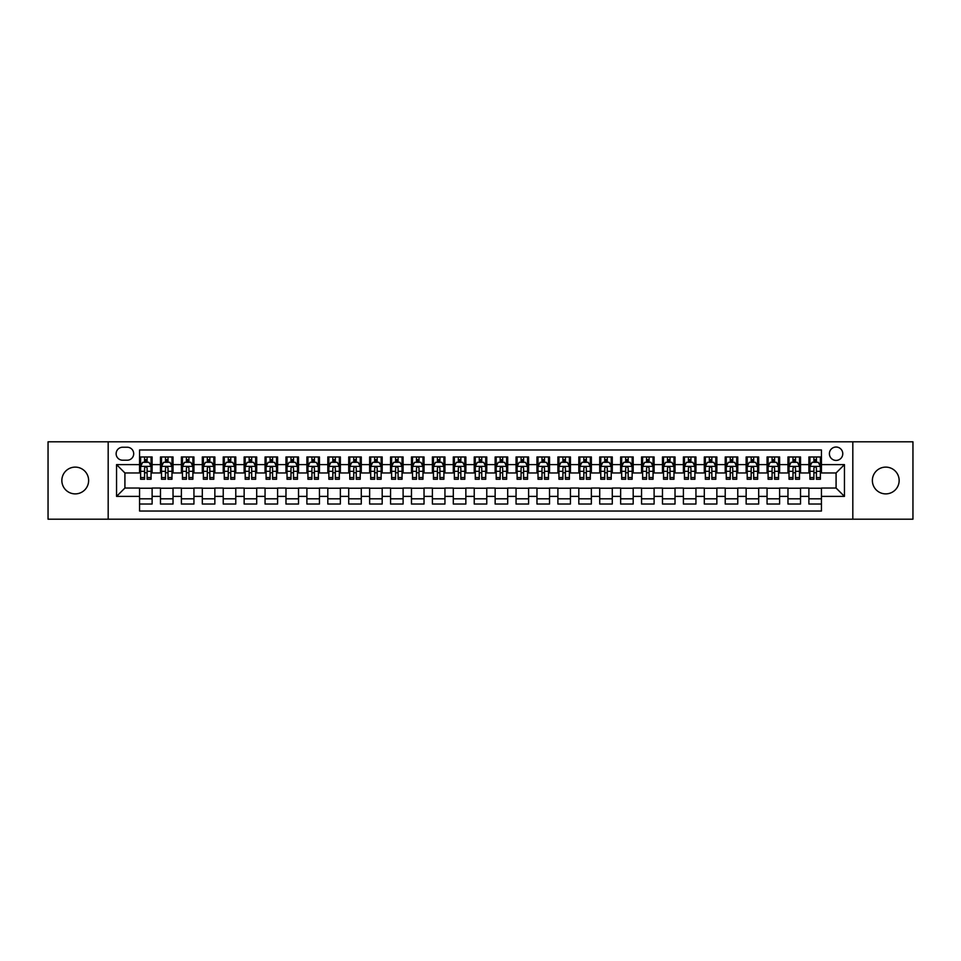 <?xml version="1.0" encoding="UTF-8"?>
<svg xmlns="http://www.w3.org/2000/svg" width="961" height="961" viewBox="0 0 961 961"><rect width="100%" height="100%" fill="white"/><g stroke="black" fill="none" stroke-linecap="round" stroke-linejoin="round"><path stroke-width="1.44" d="M885.754 467.118A13.382 13.382 0 0 0 872.372 480.5A13.382 13.382 0 0 0 885.754 493.882A13.382 13.382 0 0 0 899.148 480.5A13.382 13.382 0 0 0 885.754 467.118M75.246 467.118A13.382 13.382 0 0 0 61.852 480.5A13.382 13.382 0 0 0 75.246 493.882A13.382 13.382 0 0 0 88.628 480.5A13.382 13.382 0 0 0 75.246 467.118M836.082 447.033A6.691 6.691 0 0 0 829.391 453.724A6.691 6.691 0 0 0 836.082 460.415A6.691 6.691 0 0 0 842.773 453.724A6.691 6.691 0 0 0 836.082 447.033M852.815 519.192L912.95 519.192L912.95 441.808L852.815 441.808L852.815 519.192L108.185 519.192L108.185 441.808L48.05 441.808L48.05 519.192L108.185 519.192M821.439 456.968L808.886 456.968L808.886 464.607L800.525 464.607L800.525 472.968L808.886 472.968L808.886 464.607M800.525 464.607L800.525 456.968L787.972 456.968L787.972 464.607L779.611 464.607L779.611 472.968L787.972 472.968L787.972 464.607M779.611 464.607L779.611 456.968L767.058 456.968L767.058 464.607L758.685 464.607L758.685 472.968L767.058 472.968L767.058 464.607M758.685 464.607L758.685 456.968L746.144 456.968L746.144 464.607L737.772 464.607L737.772 472.968L746.144 472.968L746.144 464.607M737.772 464.607L737.772 456.968L725.219 456.968L725.219 464.607L716.858 464.607L716.858 472.968L725.219 472.968L725.219 464.607M716.858 464.607L716.858 456.968L704.305 456.968L704.305 464.607L695.944 464.607L695.944 472.968L704.305 472.968L704.305 464.607M695.944 464.607L695.944 456.968L683.391 456.968L683.391 464.607L675.018 464.607L675.018 472.968L683.391 472.968L683.391 464.607M675.018 464.607L675.018 456.968L662.477 456.968L662.477 464.607L654.105 464.607L654.105 472.968L662.477 472.968L662.477 464.607M654.105 464.607L654.105 456.968L641.552 456.968L641.552 464.607L633.191 464.607L633.191 472.968L641.552 472.968L641.552 464.607M633.191 464.607L633.191 456.968L620.638 456.968L620.638 464.607L612.277 464.607L612.277 472.968L620.638 472.968L620.638 464.607M612.277 464.607L612.277 456.968L599.724 456.968L599.724 464.607L591.363 464.607L591.363 472.968L599.724 472.968L599.724 464.607M591.363 464.607L591.363 456.968L578.81 456.968L578.81 464.607L570.438 464.607L570.438 472.968L578.81 472.968L578.81 464.607M570.438 464.607L570.438 456.968L557.897 456.968L557.897 464.607L549.524 464.607L549.524 472.968L557.897 472.968L557.897 464.607M549.524 464.607L549.524 456.968L536.971 456.968L536.971 464.607L528.61 464.607L528.61 472.968L536.971 472.968L536.971 464.607M528.61 464.607L528.61 456.968L516.057 456.968L516.057 464.607L507.696 464.607L507.696 472.968L516.057 472.968L516.057 464.607M507.696 464.607L507.696 456.968L495.143 456.968L495.143 464.607L486.771 464.607L486.771 472.968L495.143 472.968L495.143 464.607M486.771 464.607L486.771 456.968L474.229 456.968L474.229 464.607L465.857 464.607L465.857 472.968L474.229 472.968L474.229 464.607M465.857 464.607L465.857 456.968L453.304 456.968L453.304 464.607L444.943 464.607L444.943 472.968L453.304 472.968L453.304 464.607M444.943 464.607L444.943 456.968L432.39 456.968L432.39 464.607L424.029 464.607L424.029 472.968L432.39 472.968L432.39 464.607M424.029 464.607L424.029 456.968L411.476 456.968L411.476 464.607L403.103 464.607L403.103 472.968L411.476 472.968L411.476 464.607M403.103 464.607L403.103 456.968L390.562 456.968L390.562 464.607L382.19 464.607L382.19 472.968L390.562 472.968L390.562 464.607M382.19 464.607L382.19 456.968L369.637 456.968L369.637 464.607L361.276 464.607L361.276 472.968L369.637 472.968L369.637 464.607M361.276 464.607L361.276 456.968L348.723 456.968L348.723 464.607L340.362 464.607L340.362 472.968L348.723 472.968L348.723 464.607M340.362 464.607L340.362 456.968L327.809 456.968L327.809 464.607L319.448 464.607L319.448 472.968L327.809 472.968L327.809 464.607M319.448 464.607L319.448 456.968L306.895 456.968L306.895 464.607L298.523 464.607L298.523 472.968L306.895 472.968L306.895 464.607M298.523 464.607L298.523 456.968L285.982 456.968L285.982 464.607L277.609 464.607L277.609 472.968L285.982 472.968L285.982 464.607M277.609 464.607L277.609 456.968L265.056 456.968L265.056 464.607L256.695 464.607L256.695 472.968L265.056 472.968L265.056 464.607M256.695 464.607L256.695 456.968L244.142 456.968L244.142 464.607L235.781 464.607L235.781 472.968L244.142 472.968L244.142 464.607M235.781 464.607L235.781 456.968L223.228 456.968L223.228 464.607L214.856 464.607L214.856 472.968L223.228 472.968L223.228 464.607M214.856 464.607L214.856 456.968L202.315 456.968L202.315 464.607L193.942 464.607L193.942 472.968L202.315 472.968L202.315 464.607M193.942 464.607L193.942 456.968L181.389 456.968L181.389 464.607L173.028 464.607L173.028 472.968L181.389 472.968L181.389 464.607M173.028 464.607L173.028 456.968L160.475 456.968L160.475 472.968L152.114 472.968L152.114 456.968L139.561 456.968M139.561 504.032L152.114 504.032L152.114 488.032L160.475 488.032L160.475 504.032L173.028 504.032L173.028 488.032L181.389 488.032L181.389 496.393L173.028 496.393M181.389 496.393L181.389 504.032L193.942 504.032L193.942 488.032L202.315 488.032L202.315 496.393L193.942 496.393M202.315 496.393L202.315 504.032L214.856 504.032L214.856 488.032L223.228 488.032L223.228 496.393L214.856 496.393M223.228 496.393L223.228 504.032L235.781 504.032L235.781 488.032L244.142 488.032L244.142 496.393L235.781 496.393M244.142 496.393L244.142 504.032L256.695 504.032L256.695 488.032L265.056 488.032L265.056 496.393L256.695 496.393M265.056 496.393L265.056 504.032L277.609 504.032L277.609 488.032L285.982 488.032L285.982 496.393L277.609 496.393M285.982 496.393L285.982 504.032L298.523 504.032L298.523 488.032L306.895 488.032L306.895 496.393L298.523 496.393M306.895 496.393L306.895 504.032L319.448 504.032L319.448 488.032L327.809 488.032L327.809 496.393L319.448 496.393M327.809 496.393L327.809 504.032L340.362 504.032L340.362 488.032L348.723 488.032L348.723 496.393L340.362 496.393M348.723 496.393L348.723 504.032L361.276 504.032L361.276 488.032L369.637 488.032L369.637 496.393L361.276 496.393M369.637 496.393L369.637 504.032L382.19 504.032L382.19 488.032L390.562 488.032L390.562 496.393L382.19 496.393M390.562 496.393L390.562 504.032L403.103 504.032L403.103 488.032L411.476 488.032L411.476 496.393L403.103 496.393M411.476 496.393L411.476 504.032L424.029 504.032L424.029 488.032L432.39 488.032L432.39 496.393L424.029 496.393M432.39 496.393L432.39 504.032L444.943 504.032L444.943 488.032L453.304 488.032L453.304 496.393L444.943 496.393M453.304 496.393L453.304 504.032L465.857 504.032L465.857 488.032L474.229 488.032L474.229 496.393L465.857 496.393M474.229 496.393L474.229 504.032L486.771 504.032L486.771 488.032L495.143 488.032L495.143 496.393L486.771 496.393M495.143 496.393L495.143 504.032L507.696 504.032L507.696 488.032L516.057 488.032L516.057 496.393L507.696 496.393M516.057 496.393L516.057 504.032L528.61 504.032L528.61 488.032L536.971 488.032L536.971 496.393L528.61 496.393M536.971 496.393L536.971 504.032L549.524 504.032L549.524 488.032L557.897 488.032L557.897 496.393L549.524 496.393M557.897 496.393L557.897 504.032L570.438 504.032L570.438 488.032L578.81 488.032L578.81 496.393L570.438 496.393M578.81 496.393L578.81 504.032L591.363 504.032L591.363 488.032L599.724 488.032L599.724 496.393L591.363 496.393M599.724 496.393L599.724 504.032L612.277 504.032L612.277 488.032L620.638 488.032L620.638 496.393L612.277 496.393M620.638 496.393L620.638 504.032L633.191 504.032L633.191 488.032L641.552 488.032L641.552 496.393L633.191 496.393M641.552 496.393L641.552 504.032L654.105 504.032L654.105 488.032L662.477 488.032L662.477 496.393L654.105 496.393M662.477 496.393L662.477 504.032L675.018 504.032L675.018 488.032L683.391 488.032L683.391 496.393L675.018 496.393M683.391 496.393L683.391 504.032L695.944 504.032L695.944 488.032L704.305 488.032L704.305 496.393L695.944 496.393M704.305 496.393L704.305 504.032L716.858 504.032L716.858 488.032L725.219 488.032L725.219 496.393L716.858 496.393M725.219 496.393L725.219 504.032L737.772 504.032L737.772 488.032L746.144 488.032L746.144 496.393L737.772 496.393M746.144 496.393L746.144 504.032L758.685 504.032L758.685 488.032L767.058 488.032L767.058 496.393L758.685 496.393M767.058 496.393L767.058 504.032L779.611 504.032L779.611 488.032L787.972 488.032L787.972 496.393L779.611 496.393M787.972 496.393L787.972 504.032L800.525 504.032L800.525 488.032L808.886 488.032L808.886 496.393L800.525 496.393M122.612 460.211L127.224 460.211A6.487 6.487 0 0 0 133.699 453.724A6.487 6.487 0 0 0 127.224 447.237L122.612 447.237A6.487 6.487 0 0 0 116.137 453.724A6.487 6.487 0 0 0 122.612 460.211M852.815 441.808L108.185 441.808M821.439 464.607L821.439 449.964L139.561 449.964L139.561 472.968L124.918 472.968L124.918 488.032L139.561 488.032L139.561 511.036L821.439 511.036L821.439 488.032L836.082 488.032L836.082 472.968L821.439 472.968L821.439 464.607L844.443 464.607L844.443 496.393L821.439 496.393M139.561 496.393L116.557 496.393L116.557 464.607L139.561 464.607M808.886 496.393L808.886 504.032L821.439 504.032M139.561 462.193L140.606 462.193M144.582 462.193L147.093 462.193M151.069 462.193L152.114 462.193M139.561 472.764L140.606 472.764M144.582 472.764L147.093 472.764M151.069 472.764L152.114 472.764M139.561 488.236L152.114 488.236M139.561 498.807L152.114 498.807M160.475 472.764L161.52 472.764M165.496 472.764L168.007 472.764M171.983 472.764L173.028 472.764M160.475 462.193L161.52 462.193M165.496 462.193L168.007 462.193M171.983 462.193L173.028 462.193M160.475 488.236L173.028 488.236M160.475 498.807L173.028 498.807M181.389 488.236L193.942 488.236M181.389 498.807L193.942 498.807M181.389 462.193L182.434 462.193M186.41 462.193L188.921 462.193M192.897 462.193L193.942 462.193M181.389 472.764L182.434 472.764M186.41 472.764L188.921 472.764M192.897 472.764L193.942 472.764M202.315 488.236L214.856 488.236M202.315 498.807L214.856 498.807M202.315 462.193L203.36 462.193M207.324 462.193L209.834 462.193M213.81 462.193L214.856 462.193M202.315 472.764L203.36 472.764M207.324 472.764L209.834 472.764M213.81 472.764L214.856 472.764M223.228 488.236L235.781 488.236M223.228 498.807L235.781 498.807M223.228 462.193L224.273 462.193M228.25 462.193L230.76 462.193M234.736 462.193L235.781 462.193M223.228 472.764L224.273 472.764M228.25 472.764L230.76 472.764M234.736 472.764L235.781 472.764M244.142 488.236L256.695 488.236M244.142 498.807L256.695 498.807M244.142 462.193L245.187 462.193M249.163 462.193L251.674 462.193M255.65 462.193L256.695 462.193M244.142 472.764L245.187 472.764M249.163 472.764L251.674 472.764M255.65 472.764L256.695 472.764M265.056 488.236L277.609 488.236M265.056 498.807L277.609 498.807M265.056 462.193L266.101 462.193M270.077 462.193L272.588 462.193M276.564 462.193L277.609 462.193M265.056 472.764L266.101 472.764M270.077 472.764L272.588 472.764M276.564 472.764L277.609 472.764M285.982 488.236L298.523 488.236M285.982 498.807L298.523 498.807M285.982 462.193L287.027 462.193M290.991 462.193L293.501 462.193M297.478 462.193L298.523 462.193M285.982 472.764L287.027 472.764M290.991 472.764L293.501 472.764M297.478 472.764L298.523 472.764M306.895 488.236L319.448 488.236M306.895 498.807L319.448 498.807M306.895 462.193L307.94 462.193M311.917 462.193L314.427 462.193M318.391 462.193L319.448 462.193M306.895 472.764L307.94 472.764M311.917 472.764L314.427 472.764M318.391 472.764L319.448 472.764M327.809 488.236L340.362 488.236M327.809 498.807L340.362 498.807M327.809 462.193L328.854 462.193M332.83 462.193L335.341 462.193M339.317 462.193L340.362 462.193M327.809 472.764L328.854 472.764M332.83 472.764L335.341 472.764M339.317 472.764L340.362 472.764M348.723 488.236L361.276 488.236M348.723 498.807L361.276 498.807M348.723 462.193L349.768 462.193M353.744 462.193L356.255 462.193M360.231 462.193L361.276 462.193M348.723 472.764L349.768 472.764M353.744 472.764L356.255 472.764M360.231 472.764L361.276 472.764M369.637 488.236L382.19 488.236M369.637 498.807L382.19 498.807M369.637 462.193L370.694 462.193M374.658 462.193L377.168 462.193M381.145 462.193L382.19 462.193M369.637 472.764L370.694 472.764M374.658 472.764L377.168 472.764M381.145 472.764L382.19 472.764M390.562 488.236L403.103 488.236M390.562 498.807L403.103 498.807M390.562 462.193L391.607 462.193M395.584 462.193L398.094 462.193M402.058 462.193L403.103 462.193M390.562 472.764L391.607 472.764M395.584 472.764L398.094 472.764M402.058 472.764L403.103 472.764M411.476 488.236L424.029 488.236M411.476 498.807L424.029 498.807M411.476 462.193L412.521 462.193M416.497 462.193L419.008 462.193M422.984 462.193L424.029 462.193M411.476 472.764L412.521 472.764M416.497 472.764L419.008 472.764M422.984 472.764L424.029 472.764M432.39 488.236L444.943 488.236M432.39 498.807L444.943 498.807M432.39 462.193L433.435 462.193M437.411 462.193L439.922 462.193M443.898 462.193L444.943 462.193M432.39 472.764L433.435 472.764M437.411 472.764L439.922 472.764M443.898 472.764L444.943 472.764M453.304 488.236L465.857 488.236M453.304 498.807L465.857 498.807M453.304 462.193L454.349 462.193M458.325 462.193L460.836 462.193M464.812 462.193L465.857 462.193M453.304 472.764L454.349 472.764M458.325 472.764L460.836 472.764M464.812 472.764L465.857 472.764M474.229 488.236L486.771 488.236M474.229 498.807L486.771 498.807M474.229 462.193L475.275 462.193M479.251 462.193L481.749 462.193M485.725 462.193L486.771 462.193M474.229 472.764L475.275 472.764M479.251 472.764L481.749 472.764M485.725 472.764L486.771 472.764M495.143 488.236L507.696 488.236M495.143 498.807L507.696 498.807M495.143 462.193L496.188 462.193M500.164 462.193L502.675 462.193M506.651 462.193L507.696 462.193M495.143 472.764L496.188 472.764M500.164 472.764L502.675 472.764M506.651 472.764L507.696 472.764M516.057 488.236L528.61 488.236M516.057 498.807L528.61 498.807M516.057 462.193L517.102 462.193M521.078 462.193L523.589 462.193M527.565 462.193L528.61 462.193M516.057 472.764L517.102 472.764M521.078 472.764L523.589 472.764M527.565 472.764L528.61 472.764M536.971 488.236L549.524 488.236M536.971 498.807L549.524 498.807M536.971 462.193L538.016 462.193M541.992 462.193L544.503 462.193M548.479 462.193L549.524 462.193M536.971 472.764L538.016 472.764M541.992 472.764L544.503 472.764M548.479 472.764L549.524 472.764M557.897 488.236L570.438 488.236M557.897 498.807L570.438 498.807M557.897 462.193L558.942 462.193M562.906 462.193L565.416 462.193M569.392 462.193L570.438 462.193M557.897 472.764L558.942 472.764M562.906 472.764L565.416 472.764M569.392 472.764L570.438 472.764M578.81 488.236L591.363 488.236M578.81 498.807L591.363 498.807M578.81 462.193L579.855 462.193M583.832 462.193L586.342 462.193M590.306 462.193L591.363 462.193M578.81 472.764L579.855 472.764M583.832 472.764L586.342 472.764M590.306 472.764L591.363 472.764M599.724 488.236L612.277 488.236M599.724 498.807L612.277 498.807M599.724 462.193L600.769 462.193M604.745 462.193L607.256 462.193M611.232 462.193L612.277 462.193M599.724 472.764L600.769 472.764M604.745 472.764L607.256 472.764M611.232 472.764L612.277 472.764M620.638 488.236L633.191 488.236M620.638 498.807L633.191 498.807M620.638 462.193L621.683 462.193M625.659 462.193L628.17 462.193M632.146 462.193L633.191 462.193M620.638 472.764L621.683 472.764M625.659 472.764L628.17 472.764M632.146 472.764L633.191 472.764M641.552 488.236L654.105 488.236M641.552 498.807L654.105 498.807M641.552 462.193L642.609 462.193M646.573 462.193L649.083 462.193M653.06 462.193L654.105 462.193M641.552 472.764L642.609 472.764M646.573 472.764L649.083 472.764M653.06 472.764L654.105 472.764M662.477 488.236L675.018 488.236M662.477 498.807L675.018 498.807M662.477 462.193L663.522 462.193M667.499 462.193L670.009 462.193M673.973 462.193L675.018 462.193M662.477 472.764L663.522 472.764M667.499 472.764L670.009 472.764M673.973 472.764L675.018 472.764M683.391 488.236L695.944 488.236M683.391 498.807L695.944 498.807M683.391 462.193L684.436 462.193M688.412 462.193L690.923 462.193M694.899 462.193L695.944 462.193M683.391 472.764L684.436 472.764M688.412 472.764L690.923 472.764M694.899 472.764L695.944 472.764M704.305 488.236L716.858 488.236M704.305 498.807L716.858 498.807M704.305 462.193L705.35 462.193M709.326 462.193L711.837 462.193M715.813 462.193L716.858 462.193M704.305 472.764L705.35 472.764M709.326 472.764L711.837 472.764M715.813 472.764L716.858 472.764M725.219 488.236L737.772 488.236M725.219 498.807L737.772 498.807M725.219 462.193L726.264 462.193M730.24 462.193L732.75 462.193M736.727 462.193L737.772 462.193M725.219 472.764L726.264 472.764M730.24 472.764L732.75 472.764M736.727 472.764L737.772 472.764M746.144 488.236L758.685 488.236M746.144 498.807L758.685 498.807M746.144 462.193L747.19 462.193M751.166 462.193L753.676 462.193M757.64 462.193L758.685 462.193M746.144 472.764L747.19 472.764M751.166 472.764L753.676 472.764M757.64 472.764L758.685 472.764M767.058 488.236L779.611 488.236M767.058 498.807L779.611 498.807M767.058 462.193L768.103 462.193M772.079 462.193L774.59 462.193M778.566 462.193L779.611 462.193M767.058 472.764L768.103 472.764M772.079 472.764L774.59 472.764M778.566 472.764L779.611 472.764M787.972 488.236L800.525 488.236M787.972 498.807L800.525 498.807M787.972 462.193L789.017 462.193M792.993 462.193L795.504 462.193M799.48 462.193L800.525 462.193M787.972 472.764L789.017 472.764M792.993 472.764L795.504 472.764M799.48 472.764L800.525 472.764M808.886 488.236L821.439 488.236M808.886 498.807L821.439 498.807M808.886 462.193L809.931 462.193M813.907 462.193L816.418 462.193M820.394 462.193L821.439 462.193M808.886 472.764L809.931 472.764M813.907 472.764L816.418 472.764M820.394 472.764L821.439 472.764M124.918 472.968L116.557 464.607M124.918 488.032L116.557 496.393M844.443 464.607L836.082 472.968M844.443 496.393L836.082 488.032M147.093 459.682L144.582 459.682M151.069 477.545L147.093 477.545L147.093 479.251L151.069 479.251L151.069 466.481L148.967 462.301L142.696 462.301L140.606 466.481L140.606 479.251L144.582 479.251L144.582 477.545L140.606 477.545M140.606 466.481L140.606 456.968M151.069 466.481L151.069 456.968M144.582 462.301L144.582 456.968M147.093 456.968L147.093 462.301M147.093 477.545L147.093 468.055C146.252 466.445 145.423 466.445 144.582 468.055L144.582 477.545M168.007 459.682L165.496 459.682M171.983 477.545L168.007 477.545L168.007 479.251L171.983 479.251L171.983 466.481L169.893 462.301L163.61 462.301L161.52 466.481L161.52 479.251L165.496 479.251L165.496 477.545L161.52 477.545M161.52 466.481L161.52 456.968M171.983 466.481L171.983 456.968M165.496 462.301L165.496 456.968M168.007 456.968L168.007 462.301M168.007 477.545L168.007 468.055C167.166 466.445 166.337 466.445 165.496 468.055L165.496 477.545M188.921 459.682L186.41 459.682M192.897 477.545L188.921 477.545L188.921 479.251L192.897 479.251L192.897 466.481L190.807 462.301L184.536 462.301L182.434 466.481L182.434 479.251L186.41 479.251L186.41 477.545L182.434 477.545M182.434 466.481L182.434 456.968M192.897 466.481L192.897 456.968M186.41 462.301L186.41 456.968M188.921 456.968L188.921 462.301M188.921 477.545L188.921 468.055C188.092 466.445 187.251 466.445 186.41 468.055L186.41 477.545M209.834 459.682L207.324 459.682M213.81 477.545L209.834 477.545L209.834 479.251L213.81 479.251L213.81 466.481L211.72 462.301L205.45 462.301L203.36 466.481L203.36 479.251L207.324 479.251L207.324 477.545L203.36 477.545M203.36 466.481L203.36 456.968M213.81 466.481L213.81 456.968M207.324 462.301L207.324 456.968M209.834 456.968L209.834 462.301M209.834 477.545L209.834 468.055C209.005 466.445 208.165 466.445 207.324 468.055L207.324 477.545M230.76 459.682L228.25 459.682M234.736 477.545L230.76 477.545L230.76 479.251L234.736 479.251L234.736 466.481L232.634 462.301L226.364 462.301L224.273 466.481L224.273 479.251L228.25 479.251L228.25 477.545L224.273 477.545M224.273 466.481L224.273 456.968M234.736 466.481L234.736 456.968M228.25 462.301L228.25 456.968M230.76 456.968L230.76 462.301M230.76 477.545L230.76 468.055C229.919 466.445 229.078 466.445 228.25 468.055L228.25 477.545M251.674 459.682L249.163 459.682M255.65 477.545L251.674 477.545L251.674 479.251L255.65 479.251L255.65 466.481L253.56 462.301L247.277 462.301L245.187 466.481L245.187 479.251L249.163 479.251L249.163 477.545L245.187 477.545M245.187 466.481L245.187 456.968M255.65 466.481L255.65 456.968M249.163 462.301L249.163 456.968M251.674 456.968L251.674 462.301M251.674 477.545L251.674 468.055C250.833 466.445 250.004 466.445 249.163 468.055L249.163 477.545M272.588 459.682L270.077 459.682M276.564 477.545L272.588 477.545L272.588 479.251L276.564 479.251L276.564 466.481L274.474 462.301L268.191 462.301L266.101 466.481L266.101 479.251L270.077 479.251L270.077 477.545L266.101 477.545M266.101 466.481L266.101 456.968M276.564 466.481L276.564 456.968M270.077 462.301L270.077 456.968M272.588 456.968L272.588 462.301M272.588 477.545L272.588 468.055C271.759 466.445 270.918 466.445 270.077 468.055L270.077 477.545M293.501 459.682L290.991 459.682M297.478 477.545L293.501 477.545L293.501 479.251L297.478 479.251L297.478 466.481L295.387 462.301L289.117 462.301L287.027 466.481L287.027 479.251L290.991 479.251L290.991 477.545L287.027 477.545M287.027 466.481L287.027 456.968M297.478 466.481L297.478 456.968M290.991 462.301L290.991 456.968M293.501 456.968L293.501 462.301M293.501 477.545L293.501 468.055C292.673 466.445 291.832 466.445 290.991 468.055L290.991 477.545M314.427 459.682L311.917 459.682M318.391 477.545L314.427 477.545L314.427 479.251L318.391 479.251L318.391 466.481L316.301 462.301L310.031 462.301L307.94 466.481L307.94 479.251L311.917 479.251L311.917 477.545L307.94 477.545M307.94 466.481L307.94 456.968M318.391 466.481L318.391 456.968M311.917 462.301L311.917 456.968M314.427 456.968L314.427 462.301M314.427 477.545L314.427 468.055C313.586 466.445 312.745 466.445 311.917 468.055L311.917 477.545M335.341 459.682L332.83 459.682M339.317 477.545L335.341 477.545L335.341 479.251L339.317 479.251L339.317 466.481L337.227 462.301L330.944 462.301L328.854 466.481L328.854 479.251L332.83 479.251L332.83 477.545L328.854 477.545M328.854 466.481L328.854 456.968M339.317 466.481L339.317 456.968M332.83 462.301L332.83 456.968M335.341 456.968L335.341 462.301M335.341 477.545L335.341 468.055C334.5 466.445 333.671 466.445 332.83 468.055L332.83 477.545M356.255 459.682L353.744 459.682M360.231 477.545L356.255 477.545L356.255 479.251L360.231 479.251L360.231 466.481L358.141 462.301L351.858 462.301L349.768 466.481L349.768 479.251L353.744 479.251L353.744 477.545L349.768 477.545M349.768 466.481L349.768 456.968M360.231 466.481L360.231 456.968M353.744 462.301L353.744 456.968M356.255 456.968L356.255 462.301M356.255 477.545L356.255 468.055C355.426 466.445 354.585 466.445 353.744 468.055L353.744 477.545M377.168 459.682L374.658 459.682M381.145 477.545L377.168 477.545L377.168 479.251L381.145 479.251L381.145 466.481L379.054 462.301L372.784 462.301L370.694 466.481L370.694 479.251L374.658 479.251L374.658 477.545L370.694 477.545M370.694 466.481L370.694 456.968M381.145 466.481L381.145 456.968M374.658 462.301L374.658 456.968M377.168 456.968L377.168 462.301M377.168 477.545L377.168 468.055C376.34 466.445 375.499 466.445 374.658 468.055L374.658 477.545M398.094 459.682L395.584 459.682M402.058 477.545L398.094 477.545L398.094 479.251L402.058 479.251L402.058 466.481L399.968 462.301L393.698 462.301L391.607 466.481L391.607 479.251L395.584 479.251L395.584 477.545L391.607 477.545M391.607 466.481L391.607 456.968M402.058 466.481L402.058 456.968M395.584 462.301L395.584 456.968M398.094 456.968L398.094 462.301M398.094 477.545L398.094 468.055C397.253 466.445 396.412 466.445 395.584 468.055L395.584 477.545M419.008 459.682L416.497 459.682M422.984 477.545L419.008 477.545L419.008 479.251L422.984 479.251L422.984 466.481L420.882 462.301L414.611 462.301L412.521 466.481L412.521 479.251L416.497 479.251L416.497 477.545L412.521 477.545M412.521 466.481L412.521 456.968M422.984 466.481L422.984 456.968M416.497 462.301L416.497 456.968M419.008 456.968L419.008 462.301M419.008 477.545L419.008 468.055C418.167 466.445 417.338 466.445 416.497 468.055L416.497 477.545M439.922 459.682L437.411 459.682M443.898 477.545L439.922 477.545L439.922 479.251L443.898 479.251L443.898 466.481L441.808 462.301L435.525 462.301L433.435 466.481L433.435 479.251L437.411 479.251L437.411 477.545L433.435 477.545M433.435 466.481L433.435 456.968M443.898 466.481L443.898 456.968M437.411 462.301L437.411 456.968M439.922 456.968L439.922 462.301M439.922 477.545L439.922 468.055C439.081 466.445 438.252 466.445 437.411 468.055L437.411 477.545M460.836 459.682L458.325 459.682M464.812 477.545L460.836 477.545L460.836 479.251L464.812 479.251L464.812 466.481L462.721 462.301L456.451 462.301L454.349 466.481L454.349 479.251L458.325 479.251L458.325 477.545L454.349 477.545M454.349 466.481L454.349 456.968M464.812 466.481L464.812 456.968M458.325 462.301L458.325 456.968M460.836 456.968L460.836 462.301M460.836 477.545L460.836 468.055C460.007 466.445 459.166 466.445 458.325 468.055L458.325 477.545M481.749 459.682L479.251 459.682M485.725 477.545L481.749 477.545L481.749 479.251L485.725 479.251L485.725 466.481L483.635 462.301L477.365 462.301L475.275 466.481L475.275 479.251L479.251 479.251L479.251 477.545L475.275 477.545M475.275 466.481L475.275 456.968M485.725 466.481L485.725 456.968M479.251 462.301L479.251 456.968M481.749 456.968L481.749 462.301M481.749 477.545L481.749 468.055C480.92 466.445 480.08 466.445 479.251 468.055L479.251 477.545M502.675 459.682L500.164 459.682M506.651 477.545L502.675 477.545L502.675 479.251L506.651 479.251L506.651 466.481L504.549 462.301L498.279 462.301L496.188 466.481L496.188 479.251L500.164 479.251L500.164 477.545L496.188 477.545M496.188 466.481L496.188 456.968M506.651 466.481L506.651 456.968M500.164 462.301L500.164 456.968M502.675 456.968L502.675 462.301M502.675 477.545L502.675 468.055C501.834 466.445 501.005 466.445 500.164 468.055L500.164 477.545M523.589 459.682L521.078 459.682M527.565 477.545L523.589 477.545L523.589 479.251L527.565 479.251L527.565 466.481L525.475 462.301L519.192 462.301L517.102 466.481L517.102 479.251L521.078 479.251L521.078 477.545L517.102 477.545M517.102 466.481L517.102 456.968M527.565 466.481L527.565 456.968M521.078 462.301L521.078 456.968M523.589 456.968L523.589 462.301M523.589 477.545L523.589 468.055C522.748 466.445 521.919 466.445 521.078 468.055L521.078 477.545M544.503 459.682L541.992 459.682M548.479 477.545L544.503 477.545L544.503 479.251L548.479 479.251L548.479 466.481L546.389 462.301L540.118 462.301L538.016 466.481L538.016 479.251L541.992 479.251L541.992 477.545L538.016 477.545M538.016 466.481L538.016 456.968M548.479 466.481L548.479 456.968M541.992 462.301L541.992 456.968M544.503 456.968L544.503 462.301M544.503 477.545L544.503 468.055C543.674 466.445 542.833 466.445 541.992 468.055L541.992 477.545M565.416 459.682L562.906 459.682M569.392 477.545L565.416 477.545L565.416 479.251L569.392 479.251L569.392 466.481L567.302 462.301L561.032 462.301L558.942 466.481L558.942 479.251L562.906 479.251L562.906 477.545L558.942 477.545M558.942 466.481L558.942 456.968M569.392 466.481L569.392 456.968M562.906 462.301L562.906 456.968M565.416 456.968L565.416 462.301M565.416 477.545L565.416 468.055C564.587 466.445 563.747 466.445 562.906 468.055L562.906 477.545M586.342 459.682L583.832 459.682M590.306 477.545L586.342 477.545L586.342 479.251L590.306 479.251L590.306 466.481L588.216 462.301L581.946 462.301L579.855 466.481L579.855 479.251L583.832 479.251L583.832 477.545L579.855 477.545M579.855 466.481L579.855 456.968M590.306 466.481L590.306 456.968M583.832 462.301L583.832 456.968M586.342 456.968L586.342 462.301M586.342 477.545L586.342 468.055C585.501 466.445 584.66 466.445 583.832 468.055L583.832 477.545M607.256 459.682L604.745 459.682M611.232 477.545L607.256 477.545L607.256 479.251L611.232 479.251L611.232 466.481L609.142 462.301L602.859 462.301L600.769 466.481L600.769 479.251L604.745 479.251L604.745 477.545L600.769 477.545M600.769 466.481L600.769 456.968M611.232 466.481L611.232 456.968M604.745 462.301L604.745 456.968M607.256 456.968L607.256 462.301M607.256 477.545L607.256 468.055C606.415 466.445 605.586 466.445 604.745 468.055L604.745 477.545M628.17 459.682L625.659 459.682M632.146 477.545L628.17 477.545L628.17 479.251L632.146 479.251L632.146 466.481L630.056 462.301L623.773 462.301L621.683 466.481L621.683 479.251L625.659 479.251L625.659 477.545L621.683 477.545M621.683 466.481L621.683 456.968M632.146 466.481L632.146 456.968M625.659 462.301L625.659 456.968M628.17 456.968L628.17 462.301M628.17 477.545L628.17 468.055C627.341 466.445 626.5 466.445 625.659 468.055L625.659 477.545M649.083 459.682L646.573 459.682M653.06 477.545L649.083 477.545L649.083 479.251L653.06 479.251L653.06 466.481L650.969 462.301L644.699 462.301L642.609 466.481L642.609 479.251L646.573 479.251L646.573 477.545L642.609 477.545M642.609 466.481L642.609 456.968M653.06 466.481L653.06 456.968M646.573 462.301L646.573 456.968M649.083 456.968L649.083 462.301M649.083 477.545L649.083 468.055C648.255 466.445 647.414 466.445 646.573 468.055L646.573 477.545M670.009 459.682L667.499 459.682M673.973 477.545L670.009 477.545L670.009 479.251L673.973 479.251L673.973 466.481L671.883 462.301L665.613 462.301L663.522 466.481L663.522 479.251L667.499 479.251L667.499 477.545L663.522 477.545M663.522 466.481L663.522 456.968M673.973 466.481L673.973 456.968M667.499 462.301L667.499 456.968M670.009 456.968L670.009 462.301M670.009 477.545L670.009 468.055C669.168 466.445 668.327 466.445 667.499 468.055L667.499 477.545M690.923 459.682L688.412 459.682M694.899 477.545L690.923 477.545L690.923 479.251L694.899 479.251L694.899 466.481L692.809 462.301L686.526 462.301L684.436 466.481L684.436 479.251L688.412 479.251L688.412 477.545L684.436 477.545M684.436 466.481L684.436 456.968M694.899 466.481L694.899 456.968M688.412 462.301L688.412 456.968M690.923 456.968L690.923 462.301M690.923 477.545L690.923 468.055C690.082 466.445 689.253 466.445 688.412 468.055L688.412 477.545M711.837 459.682L709.326 459.682M715.813 477.545L711.837 477.545L711.837 479.251L715.813 479.251L715.813 466.481L713.723 462.301L707.44 462.301L705.35 466.481L705.35 479.251L709.326 479.251L709.326 477.545L705.35 477.545M705.35 466.481L705.35 456.968M715.813 466.481L715.813 456.968M709.326 462.301L709.326 456.968M711.837 456.968L711.837 462.301M711.837 477.545L711.837 468.055C710.996 466.445 710.167 466.445 709.326 468.055L709.326 477.545M732.75 459.682L730.24 459.682M736.727 477.545L732.75 477.545L732.75 479.251L736.727 479.251L736.727 466.481L734.636 462.301L728.366 462.301L726.264 466.481L726.264 479.251L730.24 479.251L730.24 477.545L726.264 477.545M726.264 466.481L726.264 456.968M736.727 466.481L736.727 456.968M730.24 462.301L730.24 456.968M732.75 456.968L732.75 462.301M732.75 477.545L732.75 468.055C731.922 466.445 731.081 466.445 730.24 468.055L730.24 477.545M753.676 459.682L751.166 459.682M757.64 477.545L753.676 477.545L753.676 479.251L757.64 479.251L757.64 466.481L755.55 462.301L749.28 462.301L747.19 466.481L747.19 479.251L751.166 479.251L751.166 477.545L747.19 477.545M747.19 466.481L747.19 456.968M757.64 466.481L757.64 456.968M751.166 462.301L751.166 456.968M753.676 456.968L753.676 462.301M753.676 477.545L753.676 468.055C752.835 466.445 751.995 466.445 751.166 468.055L751.166 477.545M774.59 459.682L772.079 459.682M778.566 477.545L774.59 477.545L774.59 479.251L778.566 479.251L778.566 466.481L776.464 462.301L770.193 462.301L768.103 466.481L768.103 479.251L772.079 479.251L772.079 477.545L768.103 477.545M768.103 466.481L768.103 456.968M778.566 466.481L778.566 456.968M772.079 462.301L772.079 456.968M774.59 456.968L774.59 462.301M774.59 477.545L774.59 468.055C773.749 466.445 772.92 466.445 772.079 468.055L772.079 477.545M795.504 459.682L792.993 459.682M799.48 477.545L795.504 477.545L795.504 479.251L799.48 479.251L799.48 466.481L797.39 462.301L791.107 462.301L789.017 466.481L789.017 479.251L792.993 479.251L792.993 477.545L789.017 477.545M789.017 466.481L789.017 456.968M799.48 466.481L799.48 456.968M792.993 462.301L792.993 456.968M795.504 456.968L795.504 462.301M795.504 477.545L795.504 468.055C794.663 466.445 793.834 466.445 792.993 468.055L792.993 477.545M816.418 459.682L813.907 459.682M820.394 477.545L816.418 477.545L816.418 479.251L820.394 479.251L820.394 466.481L818.304 462.301L812.033 462.301L809.931 466.481L809.931 479.251L813.907 479.251L813.907 477.545L809.931 477.545M809.931 466.481L809.931 456.968M820.394 466.481L820.394 456.968M813.907 462.301L813.907 456.968M816.418 456.968L816.418 462.301M816.418 477.545L816.418 468.055C815.589 466.445 814.748 466.445 813.907 468.055L813.907 477.545M160.475 496.393L152.114 496.393M160.475 464.607L152.114 464.607M151.009 466.385L140.654 466.385M140.606 463.454L142.12 463.454M149.544 463.454L151.069 463.454M144.582 471.334L140.606 471.334M151.069 471.334L147.093 471.334M147.093 461.016L144.582 461.016M171.923 466.385L161.58 466.385M161.52 463.454L163.034 463.454M170.469 463.454L171.983 463.454M165.496 471.334L161.52 471.334M171.983 471.334L168.007 471.334M168.007 461.016L165.496 461.016M192.849 466.385L182.494 466.385M182.434 463.454L183.959 463.454M191.383 463.454L192.897 463.454M186.41 471.334L182.434 471.334M192.897 471.334L188.921 471.334M188.921 461.016L186.41 461.016M213.762 466.385L203.408 466.385M203.36 463.454L204.873 463.454M212.297 463.454L213.81 463.454M207.324 471.334L203.36 471.334M213.81 471.334L209.834 471.334M209.834 461.016L207.324 461.016M234.676 466.385L224.321 466.385M224.273 463.454L225.787 463.454M233.211 463.454L234.736 463.454M228.25 471.334L224.273 471.334M234.736 471.334L230.76 471.334M230.76 461.016L228.25 461.016M255.59 466.385L245.235 466.385M245.187 463.454L246.701 463.454M254.136 463.454L255.65 463.454M249.163 471.334L245.187 471.334M255.65 471.334L251.674 471.334M251.674 461.016L249.163 461.016M276.516 466.385L266.161 466.385M266.101 463.454L267.626 463.454M275.05 463.454L276.564 463.454M270.077 471.334L266.101 471.334M276.564 471.334L272.588 471.334M272.588 461.016L270.077 461.016M297.429 466.385L287.075 466.385M287.027 463.454L288.54 463.454M295.964 463.454L297.478 463.454M290.991 471.334L287.027 471.334M297.478 471.334L293.501 471.334M293.501 461.016L290.991 461.016M318.343 466.385L307.988 466.385M307.94 463.454L309.454 463.454M316.878 463.454L318.391 463.454M311.917 471.334L307.94 471.334M318.391 471.334L314.427 471.334M314.427 461.016L311.917 461.016M339.257 466.385L328.902 466.385M328.854 463.454L330.368 463.454M337.791 463.454L339.317 463.454M332.83 471.334L328.854 471.334M339.317 471.334L335.341 471.334M335.341 461.016L332.83 461.016M360.183 466.385L349.828 466.385M349.768 463.454L351.294 463.454M358.717 463.454L360.231 463.454M353.744 471.334L349.768 471.334M360.231 471.334L356.255 471.334M356.255 461.016L353.744 461.016M381.097 466.385L370.742 466.385M370.694 463.454L372.207 463.454M379.631 463.454L381.145 463.454M374.658 471.334L370.694 471.334M381.145 471.334L377.168 471.334M377.168 461.016L374.658 461.016M402.01 466.385L391.656 466.385M391.607 463.454L393.121 463.454M400.545 463.454L402.058 463.454M395.584 471.334L391.607 471.334M402.058 471.334L398.094 471.334M398.094 461.016L395.584 461.016M422.924 466.385L412.569 466.385M412.521 463.454L414.035 463.454M421.459 463.454L422.984 463.454M416.497 471.334L412.521 471.334M422.984 471.334L419.008 471.334M419.008 461.016L416.497 461.016M443.838 466.385L433.495 466.385M433.435 463.454L434.949 463.454M442.384 463.454L443.898 463.454M437.411 471.334L433.435 471.334M443.898 471.334L439.922 471.334M439.922 461.016L437.411 461.016M464.764 466.385L454.409 466.385M454.349 463.454L455.874 463.454M463.298 463.454L464.812 463.454M458.325 471.334L454.349 471.334M464.812 471.334L460.836 471.334M460.836 461.016L458.325 461.016M485.677 466.385L475.323 466.385M475.275 463.454L476.788 463.454M484.212 463.454L485.725 463.454M479.251 471.334L475.275 471.334M485.725 471.334L481.749 471.334M481.749 461.016L479.251 461.016M506.591 466.385L496.236 466.385M496.188 463.454L497.702 463.454M505.126 463.454L506.651 463.454M500.164 471.334L496.188 471.334M506.651 471.334L502.675 471.334M502.675 461.016L500.164 461.016M527.505 466.385L517.162 466.385M517.102 463.454L518.616 463.454M526.051 463.454L527.565 463.454M521.078 471.334L517.102 471.334M527.565 471.334L523.589 471.334M523.589 461.016L521.078 461.016M548.431 466.385L538.076 466.385M538.016 463.454L539.541 463.454M546.965 463.454L548.479 463.454M541.992 471.334L538.016 471.334M548.479 471.334L544.503 471.334M544.503 461.016L541.992 461.016M569.344 466.385L558.99 466.385M558.942 463.454L560.455 463.454M567.879 463.454L569.392 463.454M562.906 471.334L558.942 471.334M569.392 471.334L565.416 471.334M565.416 461.016L562.906 461.016M590.258 466.385L579.903 466.385M579.855 463.454L581.369 463.454M588.793 463.454L590.306 463.454M583.832 471.334L579.855 471.334M590.306 471.334L586.342 471.334M586.342 461.016L583.832 461.016M611.172 466.385L600.817 466.385M600.769 463.454L602.283 463.454M609.706 463.454L611.232 463.454M604.745 471.334L600.769 471.334M611.232 471.334L607.256 471.334M607.256 461.016L604.745 461.016M632.098 466.385L621.743 466.385M621.683 463.454L623.208 463.454M630.632 463.454L632.146 463.454M625.659 471.334L621.683 471.334M632.146 471.334L628.17 471.334M628.17 461.016L625.659 461.016M653.012 466.385L642.657 466.385M642.609 463.454L644.122 463.454M651.546 463.454L653.06 463.454M646.573 471.334L642.609 471.334M653.06 471.334L649.083 471.334M649.083 461.016L646.573 461.016M673.925 466.385L663.57 466.385M663.522 463.454L665.036 463.454M672.46 463.454L673.973 463.454M667.499 471.334L663.522 471.334M673.973 471.334L670.009 471.334M670.009 461.016L667.499 461.016M694.839 466.385L684.484 466.385M684.436 463.454L685.95 463.454M693.374 463.454L694.899 463.454M688.412 471.334L684.436 471.334M694.899 471.334L690.923 471.334M690.923 461.016L688.412 461.016M715.765 466.385L705.41 466.385M705.35 463.454L706.864 463.454M714.299 463.454L715.813 463.454M709.326 471.334L705.35 471.334M715.813 471.334L711.837 471.334M711.837 461.016L709.326 461.016M736.679 466.385L726.324 466.385M726.264 463.454L727.789 463.454M735.213 463.454L736.727 463.454M730.24 471.334L726.264 471.334M736.727 471.334L732.75 471.334M732.75 461.016L730.24 461.016M757.592 466.385L747.238 466.385M747.19 463.454L748.703 463.454M756.127 463.454L757.64 463.454M751.166 471.334L747.19 471.334M757.64 471.334L753.676 471.334M753.676 461.016L751.166 461.016M778.506 466.385L768.151 466.385M768.103 463.454L769.617 463.454M777.041 463.454L778.566 463.454M772.079 471.334L768.103 471.334M778.566 471.334L774.59 471.334M774.59 461.016L772.079 461.016M799.42 466.385L789.077 466.385M789.017 463.454L790.531 463.454M797.966 463.454L799.48 463.454M792.993 471.334L789.017 471.334M799.48 471.334L795.504 471.334M795.504 461.016L792.993 461.016M820.346 466.385L809.991 466.385M809.931 463.454L811.456 463.454M818.88 463.454L820.394 463.454M813.907 471.334L809.931 471.334M820.394 471.334L816.418 471.334M816.418 461.016L813.907 461.016"/></g></svg>
